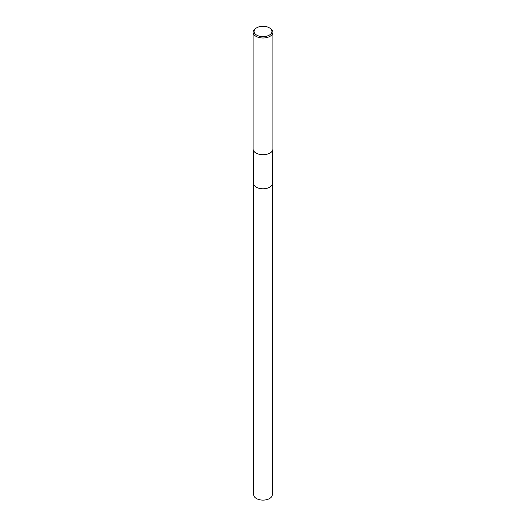<?xml version="1.0" encoding="UTF-8"?>
<svg xmlns="http://www.w3.org/2000/svg" width="526" height="526" viewBox="0 0 526 526"><rect width="100%" height="100%" fill="white"/><g stroke="black" fill="none" stroke-linecap="round" stroke-linejoin="round"><path stroke-width="0.79" d="M272.304 183.304A9.31 5.372 180 0 1 272.31 183.429A9.304 5.372 180 0 1 269.582 187.223A9.304 5.372 180 0 1 259.436 188.393A9.304 5.372 180 0 1 253.696 183.429A9.31 5.372 180 0 1 253.696 183.304M272.304 183.344A9.31 5.372 180 0 1 269.582 187.23A9.31 5.372 180 0 1 259.371 188.374A9.31 5.372 180 0 1 253.696 183.344M269.319 27.812L270.022 28.213A9.928 5.733 180 0 1 272.928 32.27A9.928 5.733 180 0 1 270.022 36.32A9.928 5.733 180 0 1 259.2 37.563A9.928 5.733 180 0 1 253.072 32.27A9.928 5.733 180 0 1 255.978 28.213L256.681 27.812A8.935 5.155 180 0 1 269.319 27.812A8.935 5.155 180 0 1 269.319 35.104A8.935 5.155 180 0 1 256.681 35.104A8.935 5.155 180 0 1 256.681 27.812L255.978 28.213M272.928 32.27L272.928 148.983A9.928 5.733 180 0 1 270.022 153.033A9.928 5.733 180 0 1 259.2 154.276A9.928 5.733 180 0 1 253.072 148.983L253.072 32.27M253.69 183.429A9.31 5.372 180 0 0 256.418 187.23A9.31 5.372 180 0 0 266.564 188.393A9.31 5.372 180 0 0 272.31 183.429L272.304 494.736A9.304 5.372 180 0 1 266.564 499.7A9.304 5.372 180 0 1 256.418 498.536A9.304 5.372 180 0 1 253.696 494.736L253.696 150.975M272.304 183.429L272.304 150.975"/></g></svg>
